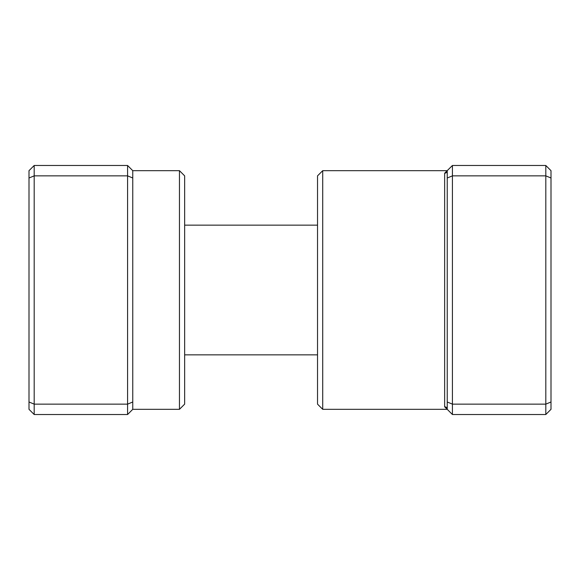 <?xml version="1.0" encoding="UTF-8"?>
<svg xmlns="http://www.w3.org/2000/svg" width="580" height="580" viewBox="0 0 580 580"><rect width="100%" height="100%" fill="white"/><g stroke="black" fill="none" stroke-linecap="round" stroke-linejoin="round"><path stroke-width="0.87" d="M179.459 170.672L184.65 175.856L184.65 404.144L179.459 409.328L179.459 170.672L132.762 170.672L132.762 409.328L127.578 414.519L34.191 414.519L34.191 404.144L29 401.991L29 170.672L34.191 165.481L34.191 404.144L127.578 404.144L127.578 175.856L34.191 175.856L29 178.009M132.762 178.009L127.578 175.856L127.578 165.481L34.191 165.481M127.578 414.519L127.578 404.144L132.762 401.991M34.191 414.519L29 409.328L29 401.991M132.762 170.672L127.578 165.481M322.719 409.328L317.528 404.144L317.528 175.856L322.719 170.672L322.719 409.328L447.238 409.328L444.642 406.79L444.642 173.21L452.422 165.481L545.809 165.481L545.809 404.144L452.422 404.144L452.422 414.519L545.809 414.519L545.809 404.144L551 401.991L551 409.328L545.809 414.519M545.809 165.481L551 170.672L551 401.991M452.422 165.481L452.422 175.856L545.809 175.856L551 178.009M447.238 178.009L452.422 175.856L452.422 404.144L447.238 401.991L447.238 170.672A2.595 2.538 -0 0 1 444.642 173.21M452.422 414.519L447.238 409.328L447.238 401.991M447.238 409.328A2.595 2.538 0 0 0 444.642 406.79M179.459 409.328L132.762 409.328M317.528 354.851L184.65 354.851M317.528 225.149L184.65 225.149M322.719 170.672L447.238 170.672"/></g></svg>
